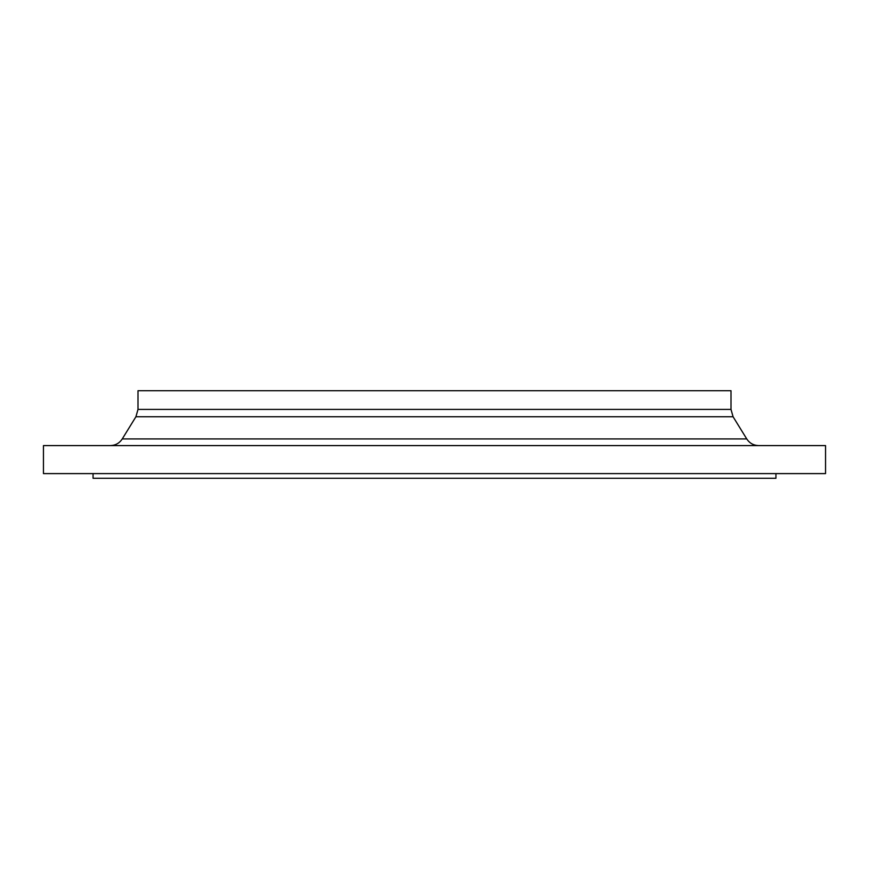 <?xml version="1.0" encoding="UTF-8"?>
<svg xmlns="http://www.w3.org/2000/svg" width="869" height="869" viewBox="0 0 869 869"><rect width="100%" height="100%" fill="white"/><g stroke="black" fill="none" stroke-linecap="round" stroke-linejoin="round"><path stroke-width="1.3" d="M434.5 473.605L825.55 473.605L825.55 445.591L43.45 445.591L43.45 473.605L434.5 473.605M434.5 390.724L731.003 390.724L731.003 409.408L137.997 409.408L137.997 390.724L434.5 390.724M93.059 473.605L93.059 478.276L775.941 478.276L775.941 473.605M746.743 438.932L733.078 416.751L135.922 416.751L122.257 438.932L746.743 438.932C749.567 443.212 753.542 445.428 758.67 445.591M122.257 438.932C119.433 443.212 115.458 445.428 110.33 445.591M135.922 416.751L137.997 409.408M733.078 416.751L731.003 409.408"/></g></svg>
